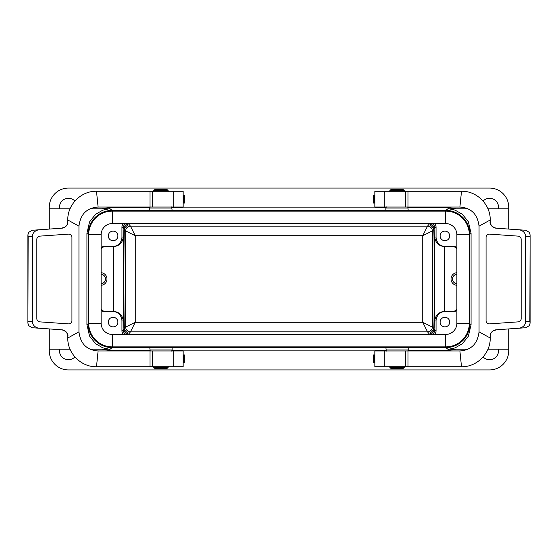 <?xml version="1.0" encoding="UTF-8"?>
<svg xmlns="http://www.w3.org/2000/svg" width="558" height="558" viewBox="0 0 558 558"><rect width="100%" height="100%" fill="white"/><g stroke="black" fill="none" stroke-linecap="round" stroke-linejoin="round"><path stroke-width="0.84" d="M88.199 323.668A23.931 23.931 141.3 0 0 112.13 347.599L445.87 347.599A23.931 23.931 -141.3 0 0 469.801 323.668L469.801 234.332A23.931 23.931 141.3 0 0 445.87 210.401L112.13 210.401A23.931 23.931 -141.3 0 0 88.199 234.332L86.929 233.314L86.929 324.686L88.199 323.668L88.199 234.332M455.76 349.196A23.931 23.931 -141.3 0 1 449.057 350.152L408.205 350.152M385.899 350.152L172.101 350.152M149.795 350.152L108.943 350.152A23.931 23.931 141.3 0 1 102.24 349.196M385.885 349.957L408.219 349.957L408.219 347.746L385.885 347.746L386.352 351.087M149.781 349.957L172.115 349.957L172.115 347.746L149.781 347.746L150.248 351.087M455.76 208.804A23.931 23.931 141.3 0 0 449.057 207.848L408.205 207.848M385.899 207.848L172.101 207.848M149.795 207.848L108.943 207.848A23.931 23.931 -141.3 0 0 102.24 208.804M408.219 208.043L385.885 208.043L385.885 210.254L408.219 210.254L407.752 206.913M172.115 208.043L149.781 208.043L149.781 210.254L172.115 210.254L171.648 206.913M49.278 328.927L49.278 350.787A19.146 19.146 0 0 0 68.418 369.933L489.582 369.933A19.146 19.146 0 0 0 508.722 350.787L508.722 328.927M487.957 208.804L508.722 208.804L508.722 207.213A19.146 19.146 0 0 0 489.582 188.067L68.418 188.067A19.146 19.146 0 0 0 49.278 207.213L49.278 229.073M508.722 208.804L508.722 229.073M433.259 328.202C432.485 311.301 432.485 246.699 433.259 229.798C433.552 228.299 432.638 226.82 430.518 225.362L430.518 224.246C432.82 225.488 434.005 227.008 434.075 228.808C434.898 244.509 434.898 313.491 434.075 329.192C434.005 330.992 432.82 332.512 430.518 333.754L430.518 332.638C432.638 331.18 433.552 329.701 433.259 328.202L432.324 327.072L422.755 322.287L427.54 331.857A4.785 4.785 135 0 0 432.324 327.072A4.785 4.785 -39.6 0 1 427.54 331.857L130.46 331.857A4.785 4.785 45 0 1 125.676 327.072L125.676 230.928A4.785 4.785 135 0 1 130.46 226.143L135.245 235.713L125.676 230.928L124.741 229.798L125.334 279L124.741 328.202C124.448 329.701 125.362 331.18 127.482 332.638L127.482 333.754C125.18 332.512 123.995 330.992 123.925 329.192C123.102 313.491 123.102 244.509 123.925 228.808C123.995 227.008 125.18 225.488 127.482 224.246L127.482 225.362C125.362 226.82 124.448 228.299 124.741 229.798M123.562 223.563A4.785 4.785 32.1 0 0 121.944 227.155L121.944 237.045L123.248 237.045L123.248 320.955C122.586 315.235 119.398 312.048 113.679 311.385L113.679 246.615A9.577 9.57 180 0 1 113.497 246.615L105.274 246.615A4.785 4.785 180 0 0 101.124 249.014M101.124 310.541A4.785 4.785 0 0 0 103.837 311.385L112.367 311.385A9.577 9.57 0 0 1 121.944 320.955L121.944 330.845A4.785 4.785 147.9 0 0 123.562 334.437M126.087 334.437C124.267 333.538 123.311 332.08 123.213 330.05L123.925 329.192M123.925 228.808L123.213 227.95C123.311 225.92 124.267 224.462 126.087 223.563M469.801 323.668L471.071 324.686L471.071 233.314L468.378 221.819L462.38 214.279L454.993 210.073L448.918 208.804L467.96 208.804M471.071 324.686L468.378 336.181L462.38 343.721L454.993 347.927L448.918 349.196L467.96 349.196M109.061 349.196L102.86 347.878L95.502 343.63L89.552 336.055L86.929 324.686M109.061 208.804L102.86 210.122L95.502 214.37L89.552 221.945L86.929 233.314M273.894 346.881L273.894 347.599M284.106 346.881L284.106 347.599M498.371 349.196A8.935 8.935 0 0 1 483.102 356.946M74.898 356.946A8.935 8.935 0 0 1 59.629 349.196M483.102 201.054A8.935 8.935 0 0 1 498.371 208.804M59.629 208.804A8.935 8.935 0 0 1 74.898 201.054M112.367 311.385L113.497 311.385A9.577 9.57 0 0 1 113.679 311.385M101.124 272.688A6.326 6.326 0 0 1 106.976 279A6.326 6.326 0 0 1 101.124 285.312M101.124 308.986A4.785 4.785 0 0 0 105.274 311.385L113.497 311.385M456.876 249.014A4.785 4.785 0 0 0 452.726 246.615L444.503 246.615A9.577 9.57 0 0 1 444.321 246.615L444.321 311.385A9.577 9.57 180 0 1 444.503 311.385L445.633 311.385A9.577 9.57 180 0 0 436.056 320.955L434.752 320.955L434.752 237.045C435.414 242.765 438.602 245.952 444.321 246.615M456.876 308.986A4.785 4.785 180 0 1 452.726 311.385L444.503 311.385M456.876 272.688A6.326 6.326 0 0 0 451.024 279A6.326 6.326 0 0 0 456.876 285.312M434.438 334.437A4.785 4.785 -147.9 0 0 436.056 330.845L436.056 320.955M456.876 247.459A4.785 4.785 0 0 0 454.163 246.615L445.633 246.615A9.577 9.57 0 0 1 436.056 237.045L436.056 227.155A4.785 4.785 -32.1 0 0 434.438 223.563M101.124 247.459A4.785 4.785 180 0 1 103.837 246.615L112.367 246.615A9.577 9.57 180 0 0 121.944 237.045M108.301 235.929A4.785 4.785 0 0 0 115.485 240.073A4.785 4.785 0 0 0 115.485 231.779A4.785 4.785 0 0 0 108.301 235.929M440.123 235.929A4.785 4.785 0 0 0 447.307 240.073A4.785 4.785 0 0 0 447.307 231.779A4.785 4.785 0 0 0 440.123 235.929M108.301 322.071A4.785 4.785 0 0 0 115.485 326.221A4.785 4.785 0 0 0 115.485 317.927A4.785 4.785 0 0 0 108.301 322.071M456.876 310.541A4.785 4.785 180 0 1 454.163 311.385L445.633 311.385M440.123 322.071A4.785 4.785 0 0 0 447.307 326.221A4.785 4.785 0 0 0 447.307 317.927A4.785 4.785 0 0 0 440.123 322.071M445.633 246.615L444.503 246.615M113.497 246.615L112.367 246.615M434.075 329.192L434.787 330.05C434.689 332.08 433.733 333.538 431.913 334.437M431.913 223.563C433.733 224.462 434.689 225.92 434.787 227.95L434.075 228.808M128.333 223.563L130.46 226.143L427.54 226.143L422.755 235.713L135.245 235.713L135.245 322.287L125.676 327.072L124.741 328.202M429.667 223.563L427.54 226.143A4.785 4.785 -135 0 1 432.324 230.928L422.755 235.713L422.755 322.287L135.245 322.287L130.46 331.857A4.785 4.785 39.6 0 1 125.676 327.072M113.679 246.615C119.398 245.952 122.586 242.765 123.248 237.045M444.321 311.385C438.602 312.048 435.414 315.235 434.752 320.955M456.876 283.764A4.785 4.785 0 0 1 456.876 274.236M101.124 283.764A4.785 4.785 0 0 0 101.124 274.236M127.482 332.638L127.482 333.754M127.482 224.246L127.482 225.362M430.518 332.638L430.518 333.754M430.518 224.246L430.518 225.362M167.009 368.489L154.887 368.489L153.757 367.359L168.139 367.359L167.009 368.489M160.948 189.511L167.009 189.511L168.139 190.641L153.757 190.641L154.887 189.511L160.948 189.511M112.291 211.119A23.61 23.61 0 0 0 88.68 234.73L88.68 323.27A23.61 23.61 0 0 0 112.291 346.881L445.709 346.881A23.61 23.61 0 0 0 469.32 323.27L469.32 234.73A23.61 23.61 0 0 0 445.709 211.119L112.291 211.119L112.291 223.563L445.709 223.563A11.167 11.167 0 0 1 456.876 234.73L456.876 323.27A11.167 11.167 0 0 1 445.709 334.437L112.291 334.437A11.167 11.167 0 0 1 101.124 323.27L101.124 234.73A11.167 11.167 0 0 1 112.291 223.563M397.052 189.511L403.113 189.511L404.243 190.641L389.861 190.641L390.991 189.511L397.052 189.511M403.113 368.489L390.991 368.489L389.861 367.359L404.243 367.359L403.113 368.489M96.499 366.739L98.096 350.968C86.797 350.159 80.415 343.777 78.95 331.829L67.783 338.029C67.448 353.786 81.58 367.199 96.499 366.739L173.712 366.739L173.712 350.968L183.164 350.968L183.164 366.739L173.712 366.739M184.559 203.042L184.545 195.063L184.559 203.042L183.164 203.042L183.164 207.032L183.164 191.261L96.499 191.261C81.58 190.801 67.448 204.214 67.783 219.971L67.783 221.826A6.382 6.382 0 0 1 61.847 228.194L39.499 229.756A7.533 6.382 176 0 0 32.42 236.271L32.42 321.729A7.533 6.382 -176 0 0 39.499 328.244L61.847 329.806A6.382 6.382 0 0 1 67.783 336.174L67.783 338.029M39.499 229.756L32.524 230.245A7.533 6.382 -4 0 0 32.043 230.287L28.653 232.4L27.9 234.855L27.9 323.145L28.653 325.6L32.043 327.713A8.886 8.886 0 0 0 32.524 327.755L39.499 328.244M98.096 350.968L173.712 350.968M27.9 234.855L28.144 236.564L32.42 236.271M27.9 323.145L28.144 236.564M78.95 331.829L78.95 226.171L67.783 219.971M71.933 320.697L71.933 237.303A3.188 3.188 0 0 0 68.515 234.123L39.799 236.132A3.188 3.188 0 0 0 36.835 239.312L36.835 318.688A3.188 3.188 0 0 0 39.799 321.868L68.515 323.877A3.188 3.188 0 0 0 71.933 320.697M183.164 207.032L98.096 207.032L96.499 191.261M183.164 191.261L183.164 195.063L184.545 195.063M78.95 226.171C80.415 214.223 86.797 207.841 98.096 207.032M184.559 362.937L184.559 354.958L184.559 362.937L183.164 362.937M184.545 354.958L183.164 354.958M461.501 191.261L459.904 207.032C471.203 207.841 477.585 214.223 479.05 226.171L490.217 219.971C490.552 204.214 476.42 190.801 461.501 191.261L384.288 191.261L384.288 207.032L374.837 207.032L374.837 191.261L384.288 191.261M405.331 366.739L405.331 350.968L374.837 350.968L374.837 366.739L461.501 366.739C476.42 367.199 490.552 353.786 490.217 338.029L490.217 336.174A6.382 6.382 0 0 1 496.153 329.806L518.501 328.244A7.533 6.382 -4 0 0 525.58 321.729L525.58 236.271A7.533 6.382 4 0 0 518.501 229.756L496.153 228.194A6.382 6.382 0 0 1 490.217 221.826L490.217 219.971M518.501 328.244L525.476 327.755A7.533 6.382 176 0 0 525.957 327.713L529.347 325.6L530.1 323.145L530.1 234.855L529.347 232.4L525.957 230.287A8.886 8.886 0 0 0 525.476 230.245L518.501 229.756M459.904 207.032L384.288 207.032M530.1 323.145L529.856 321.436L525.58 321.729M530.1 234.855L529.856 321.436M479.05 226.171L479.05 331.829L490.217 338.029M486.067 237.303L486.067 320.697A3.188 3.188 0 0 0 489.485 323.877L518.201 321.868A3.188 3.188 0 0 0 521.165 318.688L521.165 239.312A3.188 3.188 0 0 0 518.201 236.132L489.485 234.123A3.188 3.188 0 0 0 486.067 237.303M405.331 350.968L459.904 350.968L461.501 366.739M479.05 331.829C477.585 343.777 471.203 350.159 459.904 350.968M373.441 195.063L373.441 203.042L373.441 195.063L374.837 195.063M373.455 203.042L374.837 203.042M373.441 354.958L373.441 362.937L373.441 354.958L374.837 354.958M373.455 362.937L374.837 362.937M61.492 228.215L64.742 227.19C67.079 225.265 68.09 223.493 67.783 221.875M496.508 329.785L493.258 330.81C490.921 332.735 489.91 334.507 490.217 336.125M112.13 347.599L108.943 350.152M449.057 350.152L445.87 347.599M445.87 210.401L449.057 207.848M108.943 207.848L112.13 210.401M433.259 229.798L432.324 230.928L432.324 327.072M123.213 227.95L121.944 227.155M123.248 320.955L121.944 320.955M121.944 330.845L123.213 330.05M130.46 331.857L128.333 334.437M125.676 230.928A4.785 4.785 140.4 0 1 130.46 226.143M471.071 233.314L469.801 234.332M434.787 330.05L436.056 330.845M434.752 237.045L436.056 237.045M436.056 227.155L434.787 227.95M429.667 334.437L427.54 331.857M427.54 226.143A4.785 4.785 -140.4 0 1 432.324 230.928M445.709 211.119L445.709 223.563M469.32 234.73L456.876 234.73M469.32 323.27L456.876 323.27M445.709 346.881L445.709 334.437M112.291 346.881L112.291 334.437M88.68 323.27L101.124 323.27M88.68 234.73L101.124 234.73M152.669 350.968L152.669 366.739M150.032 366.739L150.032 350.968M28.144 321.436L32.42 321.729M173.712 207.032L173.712 191.261M152.669 191.261L152.669 207.032M150.032 207.032L150.032 191.261M183.547 362.937L183.547 354.958M183.547 203.042L183.547 195.063M405.331 207.032L405.331 191.261M407.968 191.261L407.968 207.032M529.856 236.564L525.58 236.271M384.288 350.968L384.288 366.739M407.968 350.968L407.968 366.739M374.453 195.063L374.453 203.042M374.453 354.958L374.453 362.937M487.957 349.196L508.722 349.196M49.278 349.196L70.043 349.196M90.04 349.196L109.096 349.196M49.278 208.804L70.043 208.804M90.04 208.804L109.096 208.804M168.607 366.229L168.139 367.359M153.29 366.229L153.757 367.359M172.115 349.957L171.648 351.087M168.607 191.771L168.139 190.641M153.29 191.771L153.757 190.641M149.781 208.043L150.248 206.913M404.71 191.771L404.243 190.641M389.393 191.771L389.861 190.641M385.885 208.043L386.352 206.913M404.71 366.229L404.243 367.359M389.393 366.229L389.861 367.359M408.219 349.957L407.752 351.087M61.492 329.785L64.058 330.448C67.232 333.07 68.474 334.967 67.783 336.132M496.508 228.215L493.942 227.552C490.768 224.93 489.526 223.033 490.217 221.868"/></g></svg>
